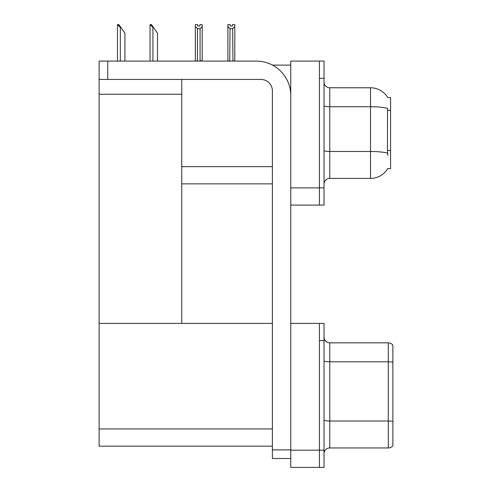 <?xml version="1.0" encoding="UTF-8"?>
<svg xmlns="http://www.w3.org/2000/svg" width="492" height="492" viewBox="0 0 492 492"><rect width="100%" height="100%" fill="white"/><g stroke="black" fill="none" stroke-linecap="round" stroke-linejoin="round"><path stroke-width="0.74" d="M272.463 65.104L290.747 65.104M319.437 323.398L319.437 467.4L324.025 467.4L324.025 323.398L290.747 323.398L290.747 61.088L319.437 61.088L319.437 205.096L290.747 205.096L290.747 187.882L319.437 187.882L319.437 205.096L324.025 205.096L324.025 187.882L319.437 187.882L319.437 78.302L324.025 78.302L324.025 187.882M181.745 183.867L272.39 183.867M387.764 97.594A20.08 20.08 0 0 0 370.501 87.767A20.08 20.08 0 0 1 387.764 97.594L390.58 97.521L390.58 168.664L387.819 168.492A20.08 20.08 0 0 1 370.501 178.418A20.08 20.08 0 0 0 387.721 168.664M181.745 94.249L181.745 323.398L99.126 323.398L99.126 94.249L181.745 94.249L181.745 79.446M99.126 94.249L99.126 61.088L107.73 61.088L107.73 79.446L260.914 79.446A11.476 11.476 0 0 1 272.39 90.922L272.39 449.903L290.747 449.903M290.747 205.096L290.747 467.4L319.437 467.4L319.437 340.605L324.025 340.605M181.745 323.398L272.39 323.398M99.126 323.398L99.126 446.17L272.39 446.17M324.025 184.156A5.738 5.738 0 0 1 329.763 178.418L370.501 178.418L370.501 87.767A20.08 20.08 0 0 1 387.721 97.521A20.08 20.08 0 0 0 370.501 87.767L329.763 87.767A5.738 5.738 0 0 1 324.025 82.029A5.738 5.738 0 0 0 329.763 87.767L329.763 178.418A5.738 5.738 0 0 0 324.025 184.156M387.819 155.466L387.45 150.484L387.536 108.369A20.08 3.487 180 0 0 370.501 106.733L329.763 106.733A5.738 0.996 -0 0 1 324.025 105.737M319.437 61.088L324.025 61.088L324.025 78.302M324.025 453.686A5.738 5.738 0 0 1 329.763 447.954L388.286 447.954L388.286 342.844L329.763 342.844A5.738 5.738 0 0 1 324.025 337.106A5.738 5.738 0 0 0 329.763 342.844L329.763 447.954M392.874 345.138A5.738 5.738 0 0 0 388.286 342.844A5.738 5.738 0 0 1 392.874 345.138L392.874 445.654A5.738 5.738 0 0 1 388.286 447.954M392.874 362.604L392.874 421.416A5.738 0.996 180 0 0 388.286 421.017L329.763 421.017A5.738 0.996 0 0 1 324.025 420.02M232.944 61.088L232.661 28.696L230.028 28.696L227.901 26.506L227.901 24.6L230.195 24.6L230.195 25.959L232.495 25.959L230.195 25.959M232.495 25.959L232.495 24.6L234.789 24.6L234.789 26.506L232.661 28.696M232.661 60.799L234.789 61.088L234.789 26.506M230.028 28.696L229.746 61.088M230.028 60.799L227.901 61.088L227.901 26.506M199.906 25.959L197.612 25.959L199.906 25.959L199.906 24.6L202.2 24.6L202.2 26.506L200.078 28.696L197.44 28.696L197.44 60.799L195.318 61.088M197.44 28.696L195.318 26.506L195.318 24.6L197.612 24.6L197.612 25.959M195.318 26.506L195.318 60.799M202.2 26.506L202.2 60.799L200.078 60.799L200.078 28.696M150.318 24.6L151.481 24.6L153.492 27.466L152.92 27.466L150.048 24.6L150.048 61.088M157.508 61.088L157.508 33.204L153.492 27.466M117.729 24.6L118.892 24.6L120.903 27.466L120.331 27.466L117.459 24.6L117.459 61.088M124.919 61.088L124.919 33.204L120.903 27.466M290.747 458.507L272.39 458.507L272.39 449.903M290.747 95.51A34.422 34.422 0 0 0 256.326 61.088L107.73 61.088M107.73 79.446L99.126 79.446M181.745 166.653L272.39 166.653M390.58 110.319L387.45 110.319M390.58 150.484L387.45 150.484M290.747 450.186L324.025 450.186M99.126 428.962L272.39 428.962M387.598 153.141A20.08 3.487 180 0 0 370.501 151.481L329.763 151.481A5.738 0.996 0 0 1 324.025 150.484M392.874 362.204A5.738 0.996 180 0 0 388.286 361.811L329.763 361.811A5.738 0.996 0 0 1 324.025 360.814M152.92 61.088L152.92 27.466M120.331 61.088L120.331 27.466"/></g></svg>
